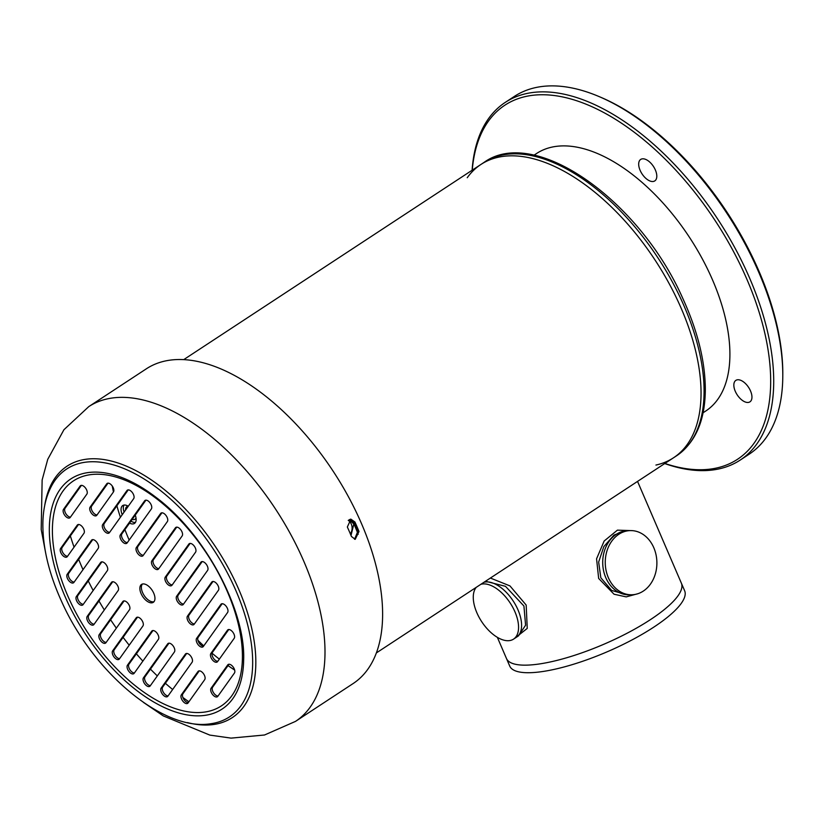 <?xml version="1.0" encoding="UTF-8"?>
<svg xmlns="http://www.w3.org/2000/svg" width="824" height="824" viewBox="0 0 824 824"><rect width="100%" height="100%" fill="white"/><g stroke="black" fill="none" stroke-linecap="round" stroke-linejoin="round"><path stroke-width="1.24" d="M497.356 637.333L506.461 658.489A95.213 25.441 -23.3 0 0 561.319 659.262A95.213 25.441 -23.3 0 0 650.455 619.607A95.213 25.441 -23.3 0 0 681.366 583.165L684.631 590.736A95.213 25.441 -23.3 0 1 653.72 627.177A95.213 25.441 -23.3 0 1 564.584 666.832A95.213 25.441 -23.3 0 1 509.726 666.07L506.461 658.489A95.213 25.441 -23.3 0 0 603.982 644.203A95.213 25.441 -23.3 0 0 681.366 583.165L637.549 481.412M605.794 577.676L605.794 577.676A32.095 25.822 -91.2 0 1 627.837 530.656L625.838 530.697L613.973 535.085L603.827 546.611L598.646 562.071L600.83 577.779L611.696 590.458L627.229 594.866L629.227 594.825A32.095 25.822 -91.2 0 1 605.794 577.676M480.856 584.309A32.095 17.026 56.7 0 1 514.979 611.892A32.095 17.026 56.7 0 1 513.537 639.136L516.566 637.148A32.095 17.026 56.7 0 0 518.008 609.904A32.095 17.026 56.7 0 0 483.884 582.321A32.095 17.026 56.7 0 1 518.008 609.904A32.095 17.026 56.7 0 1 516.566 637.148L518.502 635.87L525.588 625.2L523.93 606.011L505.493 586.327L485.511 581.26M514.32 638.621L527.247 628.403L526.176 605.063L509.963 585.905L490.383 578.057M632.286 530.646L617.413 530.151L604.157 541.018L596.566 558.827L598.657 578.448L614.055 594.228L626.23 596.885L638.229 593.61M513.537 639.136A32.095 17.026 56.7 0 1 483.173 623.819A32.095 17.026 56.7 0 1 476.21 587.368M631.771 594.774L629.227 594.825A32.095 25.822 -91.2 0 1 602.715 563.297A32.095 25.822 -91.2 0 1 627.837 530.656L630.381 530.594A32.095 25.822 -91.2 0 1 653.813 547.754A32.095 25.822 -91.2 0 1 631.771 594.774A32.095 25.822 -91.2 0 1 605.259 563.245A32.095 25.822 -91.2 0 1 630.381 530.594M352.291 520.191A175.46 93.071 56.7 0 1 358.183 534.333A175.46 93.071 56.7 0 0 353.939 523.93A175.46 93.071 56.7 0 0 352.291 520.191M483.946 162.462C534.529 125.578 639.156 199.851 682.519 297.804C697.671 330.805 705.272 361.52 705.323 389.937C705.014 420.714 695.425 442.663 676.576 455.785A175.46 93.071 -123.3 0 0 658.057 258.036A175.46 93.071 -123.3 0 0 483.946 162.462L480.917 164.46A175.46 93.071 56.7 0 1 655.029 260.024A175.46 93.071 56.7 0 1 673.538 457.773A175.46 93.071 -123.3 0 0 655.029 260.024A175.46 93.071 -123.3 0 0 480.917 164.46A175.46 93.071 -123.3 0 0 467.239 177.727M351.014 535.487L353.836 523.992L349.191 519.635M234.655 670.077A175.46 93.071 56.7 0 1 228.042 665.596M219.338 659.128A175.46 93.071 56.7 0 1 212.056 653.205M203.775 645.892A175.46 93.071 56.7 0 1 197.925 640.33M129.162 540.06A175.46 93.071 56.7 0 1 124.888 529.647M120.417 517.256A175.46 93.071 56.7 0 1 116.884 505.792M113.444 491.949A175.46 93.071 56.7 0 1 112.27 486.047M350.334 533.839A8.559 6.88 88.8 0 0 348.243 520.377M124.033 505.071A10.702 5.675 -123.3 0 0 124.105 512.085M130.975 521.118A10.702 5.675 -123.3 0 0 135.435 522.437M135.991 517.781A7.488 3.976 56.7 0 1 134.982 519.264A7.488 3.976 56.7 0 1 132.231 519.347M125.598 509.984A7.488 3.976 56.7 0 1 126.762 506.75A7.488 3.976 56.7 0 1 128.173 506.379M128.266 506.245A10.702 5.675 -123.3 0 0 122.725 505.555A10.702 5.675 -123.3 0 0 122.261 514.67M129.553 523.106A10.702 5.675 -123.3 0 0 134.467 523.436A10.702 5.675 -123.3 0 0 135.249 515.113M143.417 702.378L163.317 715.922L209.801 735.09L231.06 738.119L264.525 734.998L295.486 721.402L353.105 683.57A188.294 99.879 -123.3 0 0 367.803 669.294A188.294 99.879 -123.3 0 0 322.339 455.693A188.294 99.879 -123.3 0 0 146.384 368.792L88.765 406.623L63.922 429.737L47.751 459.318L42.137 479.97L41.2 529.471L45.804 553.738M347.347 527A188.294 99.879 56.7 0 1 351.426 536.465L355.216 539.329L359.007 531.49A188.294 99.879 -123.3 0 0 354.928 522.014L350.9 519.161L347.347 527M350.272 519.233L353.651 522.045A186.152 98.746 56.7 0 1 357.729 531.511L354.577 539.277M153.954 601.716A10.702 5.675 56.7 0 1 142.562 592.528A10.702 5.675 56.7 0 1 142.367 584.062M153.758 593.249A10.702 5.675 -123.3 0 0 141.532 584.443A10.702 5.675 -123.3 0 0 141.048 593.527A10.702 5.675 -123.3 0 0 153.274 602.334A10.702 5.675 -123.3 0 0 153.758 593.249M119.604 658.644A5.346 2.833 56.7 0 1 115.01 655.224A5.346 2.833 56.7 0 1 114.175 649.848L137.495 617.166M134.405 672.971A5.346 2.833 56.7 0 1 129.801 669.551A5.346 2.833 56.7 0 1 128.977 664.175L152.986 630.535M150.401 685.62A5.346 2.833 56.7 0 1 145.797 682.2A5.346 2.833 56.7 0 1 144.972 676.823L168.982 643.173M168.086 695.899A5.346 2.833 56.7 0 1 163.482 692.479A5.346 2.833 56.7 0 1 162.658 687.103L186.667 653.463M188.305 702.625A5.346 2.833 56.7 0 1 183.711 699.205A5.346 2.833 56.7 0 1 182.877 693.829L199.264 670.86M218.041 696.012A5.346 2.833 56.7 0 1 213.447 692.603A5.346 2.833 56.7 0 1 212.613 687.216L229 664.247M217.804 661.291A5.346 2.833 56.7 0 1 213.2 657.871A5.346 2.833 56.7 0 1 212.376 652.484L228.763 629.526M203.569 646.16A5.346 2.833 56.7 0 1 198.975 642.751A5.346 2.833 56.7 0 1 198.151 637.364L222.15 603.724M194.423 623.923A5.346 2.833 56.7 0 1 189.829 620.503A5.346 2.833 56.7 0 1 188.995 615.126L213.004 581.476M183.587 604.044A5.346 2.833 56.7 0 1 178.993 600.624A5.346 2.833 56.7 0 1 178.159 595.237L202.168 561.597M172.247 584.875A5.346 2.833 56.7 0 1 167.643 581.456A5.346 2.833 56.7 0 1 166.819 576.079L190.138 543.397M106.193 642.38A5.346 2.833 56.7 0 1 101.589 638.961A5.346 2.833 56.7 0 1 100.765 633.584L124.074 600.912M94.152 624.18A5.346 2.833 56.7 0 1 89.559 620.771A5.346 2.833 56.7 0 1 88.724 615.384L112.734 581.744M83.317 604.301A5.346 2.833 56.7 0 1 78.723 600.881A5.346 2.833 56.7 0 1 77.889 595.505L101.898 561.865M74.17 582.063A5.346 2.833 56.7 0 1 69.566 578.644A5.346 2.833 56.7 0 1 68.742 573.267L92.751 539.617M67.558 556.262A5.346 2.833 56.7 0 1 62.964 552.842A5.346 2.833 56.7 0 1 62.13 547.466L78.517 524.497M97.057 514.918A5.346 2.833 56.7 0 1 92.453 511.508A5.346 2.833 56.7 0 1 91.629 506.121L108.016 483.152M109.664 532.325A5.346 2.833 56.7 0 1 105.06 528.905A5.346 2.833 56.7 0 1 104.236 523.528L128.245 489.878M127.339 542.604A5.346 2.833 56.7 0 1 122.745 539.195A5.346 2.833 56.7 0 1 121.911 533.808L145.92 500.168M143.345 555.252A5.346 2.833 56.7 0 1 138.741 551.833A5.346 2.833 56.7 0 1 137.917 546.456L161.926 512.806M158.826 568.611A5.346 2.833 56.7 0 1 154.232 565.192A5.346 2.833 56.7 0 1 153.398 559.815L176.717 527.144M70.462 517.122A5.346 2.833 56.7 0 1 65.869 513.702A5.346 2.833 56.7 0 1 65.034 508.326L81.421 485.357M142.923 625.972A5.346 2.833 -123.3 0 0 141.625 619.906A5.346 2.833 -123.3 0 0 136.63 617.434A5.346 2.833 -123.3 0 0 136.207 617.835L112.661 650.836A5.346 2.833 -123.3 0 0 113.959 656.903A5.346 2.833 -123.3 0 0 118.955 659.375A5.346 2.833 -123.3 0 0 119.367 658.973L142.923 625.972M158.404 639.331A5.346 2.833 -123.3 0 0 157.116 633.265A5.346 2.833 -123.3 0 0 152.121 630.793A5.346 2.833 -123.3 0 0 151.698 631.194L127.463 665.174A5.346 2.833 -123.3 0 0 128.75 671.241A5.346 2.833 -123.3 0 0 133.745 673.702A5.346 2.833 -123.3 0 0 134.168 673.301L158.404 639.331M167.694 643.843L143.458 677.812A5.346 2.833 -123.3 0 0 144.746 683.879A5.346 2.833 -123.3 0 0 149.752 686.351A5.346 2.833 -123.3 0 0 150.164 685.949L174.41 651.969A5.346 2.833 -123.3 0 0 173.112 645.903A5.346 2.833 -123.3 0 0 168.117 643.441A5.346 2.833 -123.3 0 0 167.694 643.843L168.652 643.214M161.143 688.102A5.346 2.833 -123.3 0 0 162.431 694.169A5.346 2.833 -123.3 0 0 167.427 696.63A5.346 2.833 -123.3 0 0 167.849 696.229L192.085 662.259A5.346 2.833 -123.3 0 0 190.797 656.192A5.346 2.833 -123.3 0 0 185.802 653.72A5.346 2.833 -123.3 0 0 185.379 654.122L161.143 688.102L162.658 687.103M197.987 671.529L181.362 694.828A5.346 2.833 -123.3 0 0 182.65 700.894A5.346 2.833 -123.3 0 0 187.656 703.356A5.346 2.833 -123.3 0 0 188.068 702.954L204.692 679.656A5.346 2.833 -123.3 0 0 203.404 673.589A5.346 2.833 -123.3 0 0 198.399 671.127A5.346 2.833 -123.3 0 0 197.987 671.529L198.945 670.901M227.723 664.916L211.099 688.215A5.346 2.833 -123.3 0 0 212.386 694.282A5.346 2.833 -123.3 0 0 217.392 696.754A5.346 2.833 -123.3 0 0 217.804 696.342L234.428 673.054A5.346 2.833 -123.3 0 0 233.141 666.976A5.346 2.833 -123.3 0 0 228.135 664.515A5.346 2.833 -123.3 0 0 227.723 664.916L228.681 664.288M217.567 661.62L234.191 638.322A5.346 2.833 -123.3 0 0 232.893 632.255A5.346 2.833 -123.3 0 0 227.898 629.783A5.346 2.833 -123.3 0 0 227.486 630.185L210.862 653.484A5.346 2.833 -123.3 0 0 212.149 659.55A5.346 2.833 -123.3 0 0 217.145 662.022A5.346 2.833 -123.3 0 0 217.567 661.62M220.873 604.394L196.627 638.363A5.346 2.833 -123.3 0 0 197.925 644.43A5.346 2.833 -123.3 0 0 202.92 646.902A5.346 2.833 -123.3 0 0 203.343 646.49L227.578 612.52A5.346 2.833 -123.3 0 0 226.291 606.454A5.346 2.833 -123.3 0 0 221.285 603.982A5.346 2.833 -123.3 0 0 220.873 604.394L221.831 603.765M211.727 582.146L187.481 616.115A5.346 2.833 -123.3 0 0 188.768 622.192A5.346 2.833 -123.3 0 0 193.774 624.654A5.346 2.833 -123.3 0 0 194.186 624.252L218.432 590.283A5.346 2.833 -123.3 0 0 217.134 584.206A5.346 2.833 -123.3 0 0 212.139 581.744A5.346 2.833 -123.3 0 0 211.727 582.146L212.674 581.517M200.891 562.267L176.645 596.236A5.346 2.833 -123.3 0 0 177.943 602.303A5.346 2.833 -123.3 0 0 182.938 604.775A5.346 2.833 -123.3 0 0 183.35 604.373L207.597 570.393A5.346 2.833 -123.3 0 0 206.309 564.327A5.346 2.833 -123.3 0 0 201.303 561.855A5.346 2.833 -123.3 0 0 200.891 562.267L201.839 561.638M165.305 577.068A5.346 2.833 -123.3 0 0 166.592 583.135A5.346 2.833 -123.3 0 0 171.588 585.606A5.346 2.833 -123.3 0 0 172.01 585.205L195.556 552.204A5.346 2.833 -123.3 0 0 194.268 546.137A5.346 2.833 -123.3 0 0 189.273 543.665A5.346 2.833 -123.3 0 0 188.851 544.067L165.305 577.068L166.819 576.079M99.251 634.573A5.346 2.833 -123.3 0 0 100.538 640.65A5.346 2.833 -123.3 0 0 105.534 643.111A5.346 2.833 -123.3 0 0 105.956 642.71L129.502 609.709A5.346 2.833 -123.3 0 0 128.214 603.642A5.346 2.833 -123.3 0 0 123.209 601.17A5.346 2.833 -123.3 0 0 122.797 601.572L99.251 634.573L100.765 633.584M118.162 590.54A5.346 2.833 -123.3 0 0 116.864 584.474A5.346 2.833 -123.3 0 0 111.868 582.001A5.346 2.833 -123.3 0 0 111.456 582.414L87.21 616.383A5.346 2.833 -123.3 0 0 88.498 622.45A5.346 2.833 -123.3 0 0 93.503 624.922A5.346 2.833 -123.3 0 0 93.915 624.51L118.162 590.54M76.375 596.504A5.346 2.833 -123.3 0 0 77.672 602.571A5.346 2.833 -123.3 0 0 82.668 605.032A5.346 2.833 -123.3 0 0 83.08 604.631L107.326 570.661A5.346 2.833 -123.3 0 0 106.038 564.595A5.346 2.833 -123.3 0 0 101.033 562.123A5.346 2.833 -123.3 0 0 100.621 562.524L76.375 596.504L77.889 595.505M91.464 540.286L67.228 574.256A5.346 2.833 -123.3 0 0 68.516 580.323A5.346 2.833 -123.3 0 0 73.521 582.795A5.346 2.833 -123.3 0 0 73.933 582.393L98.18 548.413A5.346 2.833 -123.3 0 0 96.882 542.346A5.346 2.833 -123.3 0 0 91.886 539.885A5.346 2.833 -123.3 0 0 91.464 540.286L92.422 539.658M77.24 525.166L60.616 548.454A5.346 2.833 -123.3 0 0 61.903 554.521A5.346 2.833 -123.3 0 0 66.909 556.993A5.346 2.833 -123.3 0 0 67.321 556.591L83.945 533.293A5.346 2.833 -123.3 0 0 82.657 527.226A5.346 2.833 -123.3 0 0 77.652 524.754A5.346 2.833 -123.3 0 0 77.24 525.166L78.198 524.538M90.115 507.121A5.346 2.833 -123.3 0 0 91.402 513.187A5.346 2.833 -123.3 0 0 96.408 515.659A5.346 2.833 -123.3 0 0 96.82 515.247L113.444 491.959A5.346 2.833 -123.3 0 0 112.157 485.882A5.346 2.833 -123.3 0 0 107.151 483.42A5.346 2.833 -123.3 0 0 106.739 483.822L90.115 507.121L91.629 506.121M102.722 524.517A5.346 2.833 -123.3 0 0 104.009 530.584A5.346 2.833 -123.3 0 0 109.005 533.056A5.346 2.833 -123.3 0 0 109.427 532.654L133.663 498.685A5.346 2.833 -123.3 0 0 132.376 492.608A5.346 2.833 -123.3 0 0 127.38 490.146A5.346 2.833 -123.3 0 0 126.958 490.548L102.722 524.517L104.236 523.528M120.397 534.807A5.346 2.833 -123.3 0 0 121.695 540.874A5.346 2.833 -123.3 0 0 126.69 543.346A5.346 2.833 -123.3 0 0 127.112 542.934L151.348 508.964A5.346 2.833 -123.3 0 0 150.061 502.898A5.346 2.833 -123.3 0 0 145.055 500.426A5.346 2.833 -123.3 0 0 144.643 500.827L120.397 534.807L121.911 533.808M160.639 513.476L136.403 547.445A5.346 2.833 -123.3 0 0 137.69 553.512A5.346 2.833 -123.3 0 0 142.686 555.984A5.346 2.833 -123.3 0 0 143.108 555.582L167.344 521.613A5.346 2.833 -123.3 0 0 166.057 515.536A5.346 2.833 -123.3 0 0 161.061 513.074A5.346 2.833 -123.3 0 0 160.639 513.476L161.597 512.847M175.43 527.803L151.884 560.804A5.346 2.833 -123.3 0 0 153.182 566.881A5.346 2.833 -123.3 0 0 158.177 569.343A5.346 2.833 -123.3 0 0 158.589 568.941L182.145 535.94A5.346 2.833 -123.3 0 0 180.847 529.873A5.346 2.833 -123.3 0 0 175.852 527.401A5.346 2.833 -123.3 0 0 175.43 527.803L176.388 527.175M80.144 486.026L63.52 509.325A5.346 2.833 -123.3 0 0 64.818 515.391A5.346 2.833 -123.3 0 0 69.813 517.853A5.346 2.833 -123.3 0 0 70.225 517.451L86.85 494.153A5.346 2.833 -123.3 0 0 85.562 488.086A5.346 2.833 -123.3 0 0 80.567 485.624A5.346 2.833 -123.3 0 0 80.144 486.026L81.102 485.398M664.721 463.562A213.972 113.506 -123.3 0 0 740.168 460.101L749.263 454.127A213.972 113.506 -123.3 0 0 782.79 375.796L782.8 373.787A211.83 112.363 -123.3 0 0 601.396 97.562L599.563 96.779A213.972 113.506 -123.3 0 0 514.351 96.418L505.256 102.392A213.972 113.506 -123.3 0 0 472.101 170.249M782.79 375.796A213.972 113.506 -123.3 0 0 599.563 96.779M750.52 390.947A12.834 6.808 -123.3 0 0 735.853 380.379A12.834 6.808 -123.3 0 0 737.202 394.851A12.834 6.808 -123.3 0 0 749.943 401.844A12.834 6.808 -123.3 0 0 750.52 390.947M655.368 170.002A12.834 6.808 -123.3 0 0 640.691 159.434A12.834 6.808 -123.3 0 0 642.051 173.905A12.834 6.808 -123.3 0 0 654.792 180.899A12.834 6.808 -123.3 0 0 655.368 170.002M740.168 460.101A213.972 113.506 -123.3 0 0 717.591 218.937A213.972 113.506 -123.3 0 0 505.256 102.392M664.886 463.459A211.83 112.363 -123.3 0 0 768.534 352.94A211.83 112.363 -123.3 0 0 614.859 118.944A211.83 112.363 -123.3 0 0 472.255 170.146M703.078 412.773L705.766 411.011A154.057 81.72 -123.3 0 0 689.503 237.384A154.057 81.72 -123.3 0 0 536.63 153.47L533.942 155.231M655.935 465.055A175.46 93.071 -123.3 0 0 673.538 457.773L376.352 652.938M295.486 721.402A188.294 99.879 -123.3 0 0 310.195 707.126A188.294 99.879 -123.3 0 0 264.72 493.535A188.294 99.879 -123.3 0 0 88.765 406.623M357.729 531.511L359.007 531.49M353.651 522.045L354.928 522.014M70.37 535.909A186.152 98.746 -123.3 0 0 74.057 547.157M78.661 559.372A186.152 98.746 -123.3 0 0 83.008 569.672M88.281 580.941A186.152 98.746 -123.3 0 0 93.163 590.499M98.983 601.005A186.152 98.746 -123.3 0 0 104.318 609.945M110.612 619.772A186.152 98.746 -123.3 0 0 116.349 628.146M123.095 637.354A186.152 98.746 -123.3 0 0 129.203 645.192M136.372 653.803A186.152 98.746 -123.3 0 0 142.861 661.116M150.452 669.129A186.152 98.746 -123.3 0 0 157.322 675.907M165.367 683.302A186.152 98.746 -123.3 0 0 172.649 689.503M182.866 697.475A186.152 98.746 -123.3 0 0 188.902 701.78M231.832 695.734A134.652 71.43 -123.3 0 0 142.933 489.322A134.652 71.43 -123.3 0 0 67.444 595.113A134.652 71.43 -123.3 0 0 231.832 695.734M65.034 508.326L63.52 509.325M153.398 559.815L151.884 560.804M137.917 546.456L136.403 547.445M145.601 500.209L144.643 500.827M127.916 489.919L126.958 490.548M107.697 483.194L106.739 483.822M62.13 547.466L60.616 548.454M68.742 573.267L67.228 574.256M101.568 561.896L100.621 562.524M88.724 615.384L87.21 616.383M112.404 581.785L111.456 582.414M123.755 600.943L122.797 601.572M189.808 543.438L188.851 544.067M178.159 595.237L176.645 596.236M188.995 615.126L187.481 616.115M198.151 637.364L196.627 638.363M212.376 652.484L210.862 653.484M228.433 629.557L227.486 630.185M212.613 687.216L211.099 688.215M182.877 693.829L181.362 694.828M186.337 653.494L185.379 654.122M144.972 676.823L143.458 677.812M128.977 664.175L127.463 665.174M152.656 630.566L151.698 631.194M114.175 649.848L112.661 650.836M137.165 617.207L136.207 617.835M243.647 660.302C245.851 610.357 204.867 533.612 155.901 497.274C145.127 489.003 134.58 482.74 124.239 478.487A137.711 73.048 -123.3 0 0 69.885 606.938A137.711 73.048 -123.3 0 0 232.832 698.649A137.711 73.048 -123.3 0 0 243.647 660.302A137.711 73.048 -123.3 0 0 243.657 659.355M240.999 705.674A148.279 78.651 -123.3 0 0 194.062 523.353A148.279 78.651 -123.3 0 0 53.127 483.204C46.278 494.637 42.848 508.666 42.858 525.29C43.013 548.949 49.265 574.349 61.615 601.51C93.174 672.363 163.399 731.897 211.057 723.688A148.279 78.651 -123.3 0 0 240.999 705.674M187.419 722.586A150.432 79.794 -123.3 0 0 243.997 706.23A150.432 79.794 -123.3 0 0 182.475 506.06A150.432 79.794 -123.3 0 0 44.743 505.328M480.917 164.46L183.731 359.625M676.576 455.785L673.538 457.773"/></g></svg>
